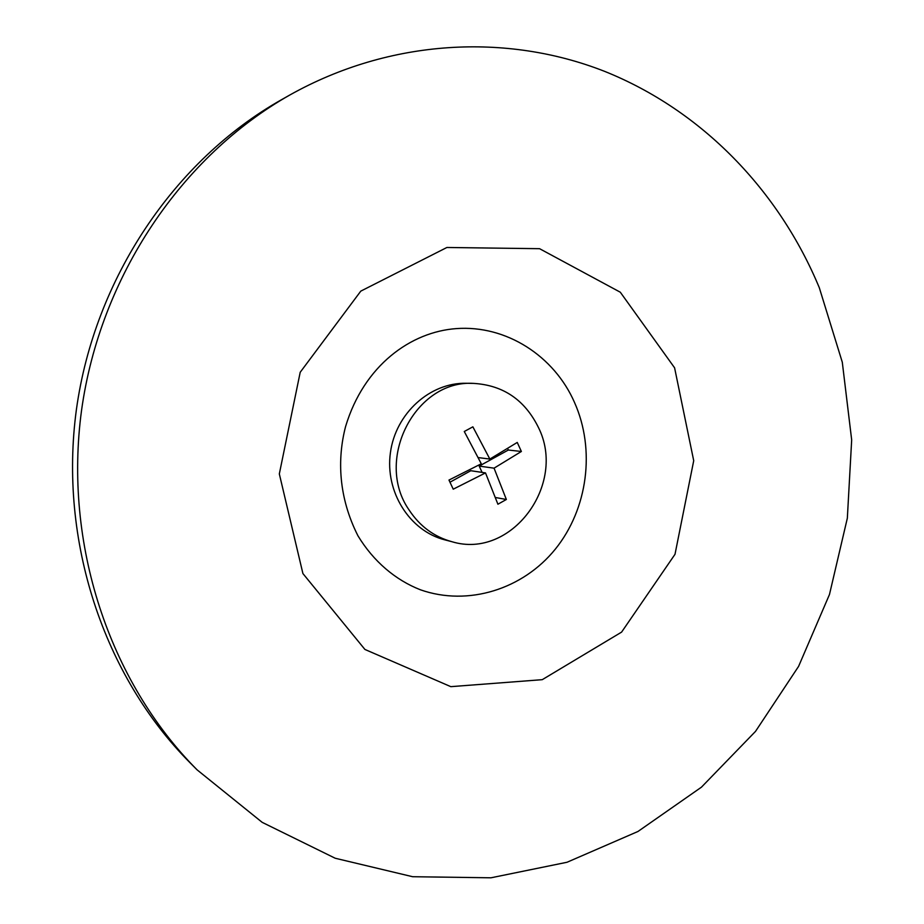 <?xml version="1.0" encoding="UTF-8"?>
<svg xmlns="http://www.w3.org/2000/svg" width="924" height="924" viewBox="0 0 924 924"><rect width="100%" height="100%" fill="white"/><g stroke="black" fill="none" stroke-linecap="round" stroke-linejoin="round"><path stroke-width="1.39" d="M538.392 427.396C524.797 399.907 503.245 385.239 473.758 383.402C415.615 379.406 373.897 460.002 409.193 510.129C419.889 526.31 434.164 536.844 451.986 541.73C511.342 559.817 567.197 484.338 538.392 427.396M453.234 489.189L448.972 480.064L481.288 463.779L464.275 431.496L472.869 426.83L489.847 459.066L517.255 442.434L521.379 451.478L494.051 468.168L506.364 499.48L497.909 504.227L485.504 472.903L453.234 489.189M450 482.201L470.801 470.72L485.504 472.903M495.761 497.562L506.364 499.48M507.726 448.741L508.316 450.034L479.186 466.1L494.051 468.168M479.186 466.1L482.097 472.395M508.316 450.034L521.379 451.478M478.447 457.611L489.847 459.066M473.758 383.402L466.343 383.275C430.064 382.363 395.634 413.34 390.425 452.61C384.846 491.834 409.632 530.942 444.825 539.859L451.986 541.73M574.543 402.529C554.215 355.913 506.19 324.936 456.398 328.598C410.972 331.808 363.941 365.303 345.576 426.565C337.075 459.286 338.519 497.401 357.958 535.816C373.573 561.561 395.553 580.076 420.501 589.824C468.237 606.56 523.007 589.2 555.405 549.041C587.814 508.847 595.553 449.653 574.543 402.529M819.299 287.711C779.094 190.818 702.217 110.476 604.492 71.31C506.71 32.941 390.02 38.866 289.87 94.976C181.67 156.179 100.173 276.299 81.578 410.152C63.363 544.074 109.425 681.727 197.101 769.854L262.185 822.348L335.216 858.246L412.635 876.714L490.967 877.8L567.013 862.265L637.976 831.473L701.466 787.156L755.52 731.381L798.59 666.377L829.475 594.502L847.343 518.179L851.674 439.916L842.295 362.231L819.299 287.711M289.87 94.976L281.15 99.907C174.717 160.118 94.664 278.055 76.415 409.447C58.535 540.887 103.8 676.056 190.032 762.75L197.101 769.854M674.589 367.81L620.304 292.215L539.581 248.695L446.893 247.482L360.787 291.129L300.208 372.268L279.325 473.92L302.91 573.55L364.922 649.457L450.831 686.659L542.249 679.671L621.598 632.108L675.005 554.296L693.716 460.706L674.589 367.81"/></g></svg>
